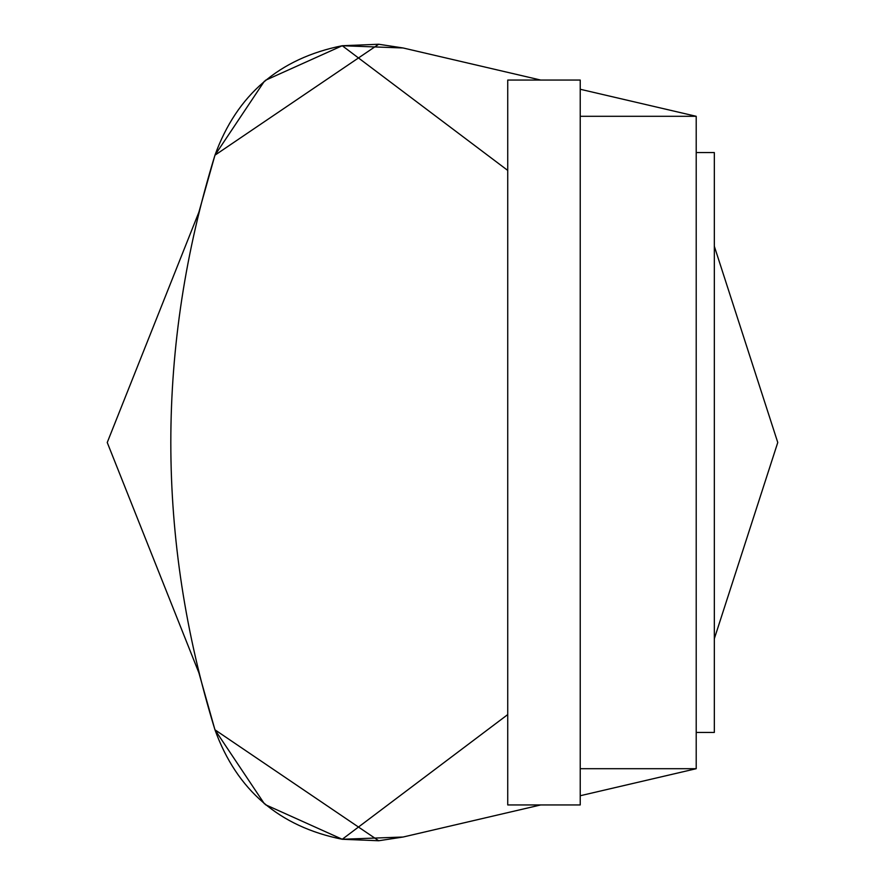 <?xml version="1.0" encoding="UTF-8"?>
<svg xmlns="http://www.w3.org/2000/svg" width="885" height="885" viewBox="0 0 885 885"><rect width="100%" height="100%" fill="white"/><g stroke="black" fill="none" stroke-linecap="round" stroke-linejoin="round"><path stroke-width="1.33" d="M540.735 80.059L403.117 47.978L378.703 44.25L214.955 155.196C236.848 94.817 279.284 58.333 342.252 45.732L403.117 47.978L378.703 44.25L342.252 45.732L265.478 80.281M265.478 804.719L342.252 839.268C279.284 826.667 236.848 790.183 214.955 729.804L198.893 672.832L214.955 729.804C156.103 538.268 156.103 346.732 214.955 155.196L198.893 212.168L214.955 155.196C156.103 346.732 156.103 538.268 214.955 729.804L378.703 840.75L403.117 837.022L540.735 804.941L403.117 837.022L378.703 840.75L342.252 839.268L403.117 837.022M580.228 768.7L696.207 768.7L696.207 116.3L580.228 89.263M696.207 768.7L580.228 795.737M264.416 81.154L214.955 155.196M264.416 803.845L214.955 729.804M342.252 45.732L507.736 170.418M107.24 442.5L198.893 212.168L107.24 442.5L198.893 672.832L107.24 442.5M714.328 246.273L777.76 442.5L714.328 638.727L777.76 442.5L714.328 246.273M507.736 714.582L342.252 839.268M580.228 116.3L696.207 116.3M696.207 152.552L714.328 152.552L714.328 732.448L696.207 732.448M580.228 442.5L580.228 80.059L507.736 80.059L507.736 804.941L580.228 804.941L580.228 442.5"/></g></svg>
